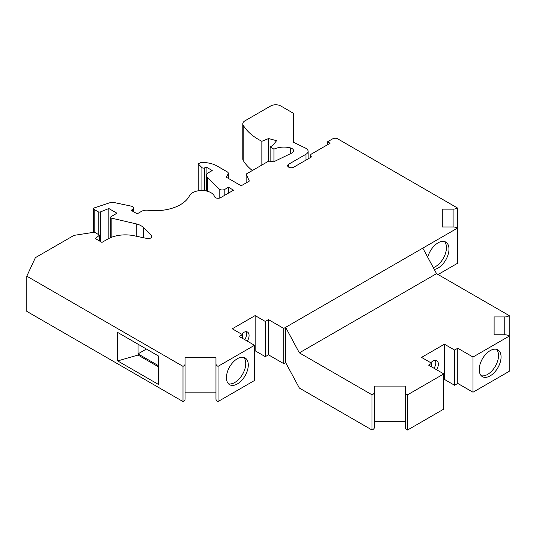 <?xml version="1.0" encoding="UTF-8"?>
<svg xmlns="http://www.w3.org/2000/svg" width="536" height="536" viewBox="0 0 536 536"><rect width="100%" height="100%" fill="white"/><g stroke="black" fill="none" stroke-linecap="round" stroke-linejoin="round"><path stroke-width="0.8" d="M158.348 365.606L138.027 353.874L138.027 344.192M158.348 366.785L138.027 355.046L138.027 353.874L146.408 349.037M283.725 363.629L283.725 328.427L285.628 327.329L285.628 362.53L283.725 363.629L268.482 354.825L265.307 356.661L265.307 321.459L255.143 315.59L232.276 328.796L242.44 334.658L239.264 336.494L254.506 345.291L254.506 380.5L218.052 401.544L218.052 366.343L254.506 345.291M265.307 356.661L255.143 350.792L255.143 315.59M457.369 207.935A5.407 3.122 180 0 1 453.108 209.134L442.28 209.134L442.28 226.976L453.108 226.976A5.407 3.122 180 0 1 457.369 228.175L457.369 207.935L337.714 138.851A3.591 2.077 0 0 0 332.635 138.851L327.556 141.785L330.096 143.253L311.55 153.959A3.591 2.077 180 0 0 310.498 155.427A3.591 2.077 180 0 0 311.55 156.894L293.762 167.158A3.591 2.077 0 0 1 289.849 167.607A3.591 2.077 0 0 1 287.631 165.691A3.591 2.077 0 0 1 288.683 164.224L306.002 154.227A7.182 4.147 0 0 0 308.106 151.293A7.182 4.147 0 0 0 305.54 148.117L293.701 142.382L293.701 114.818A5.749 3.317 0 0 0 292.02 112.466L280.81 105.994A7.182 4.147 0 0 0 270.647 105.994L244.892 120.868A7.182 4.147 0 0 0 242.781 123.803A7.182 4.147 0 0 0 243.163 125.129A64.668 37.339 180 0 0 261.856 141.29L268.61 138.556L276.576 140.7L272.764 145.43L270.124 146.951L273.936 149.149L273.936 161.691M442.28 209.134L442.28 226.976M327.556 144.72L327.556 141.785M218.052 366.343A5.407 3.122 180 0 1 215.968 363.884L215.968 357.633L185.074 357.633L185.074 363.884A5.407 3.122 180 0 1 182.99 366.343L182.99 401.544A5.407 3.122 0 0 0 185.074 399.086L185.074 363.884M215.968 392.834L185.074 392.834M242.44 338.33L242.44 334.658M117.699 332.461L158.348 355.931L158.348 384.386L117.699 360.916L117.699 332.461M438.059 274.526L457.369 263.377L457.369 228.175L422.817 248.121L436.538 273.648L509.2 315.597L509.2 371.334L473 392.231L473 357.03L509.2 336.132A5.387 3.109 180 0 0 504.758 334.786L494.112 334.786L494.112 316.944L494.112 334.786M255.143 350.792L254.506 351.16M215.968 363.884L215.968 399.086A5.407 3.122 0 0 0 218.052 401.544M182.99 366.343L26.8 276.167L26.8 311.369L182.99 401.544M242.781 123.803L242.781 159.004A7.182 4.147 0 0 0 243.163 160.331A64.668 37.339 0 0 0 252.362 170.528M138.027 355.046L117.699 360.916M443.781 379.769L444.418 379.401L454.582 385.27L457.757 383.434L473 392.231M443.781 373.9L407.581 394.798L407.581 430.006L443.781 409.102L443.781 373.9L428.539 365.096L431.715 363.267L421.551 357.398L444.418 344.199L454.582 350.062L457.757 348.233L473 357.03M407.581 430.006A5.387 3.109 180 0 1 405.243 427.44L405.243 386.088L374.349 386.088L374.349 421.289L405.243 421.289M374.349 386.088L374.349 427.44A5.387 3.109 180 0 1 372.011 430.006L299.356 388.057L285.628 362.53M241.575 334.163A7.591 4.382 -60 0 1 247.505 332.045A7.591 4.382 -60 0 1 247.31 341.137M293.701 114.818L293.701 142.382M226.433 377.639A15.45 8.918 -60 0 1 233.18 362.088A15.45 8.918 -60 0 1 245.086 357.948A15.45 8.918 -60 0 1 245.086 375.79A15.45 8.918 -60 0 1 229.636 384.707A15.45 8.918 -60 0 1 226.433 377.639M26.8 276.167L35.389 257.662L74.002 235.371L94.45 232.202L99.529 235.137L95.348 238.587L101.954 242.399L107.642 239.116A25.152 14.519 180 0 1 134.027 235.74L146.998 238.466A3.591 2.077 0 0 0 151.822 236.517A3.591 2.077 0 0 0 151.34 235.478L143.3 227.438A14.372 8.295 0 0 0 136.238 223.894L111.836 218.206A1.796 1.039 0 0 1 110.718 217.241A1.796 1.039 0 0 1 111.24 216.511L116.942 213.214L108.815 208.524L100.487 211.888A1.796 1.039 0 0 1 98.189 211.774L94.175 209.462A1.796 1.039 180 0 1 93.653 208.725A1.796 1.039 180 0 1 94.55 207.827L108.949 203.03A7.182 4.147 0 0 1 114.999 202.722L131.153 206.119A3.591 2.077 0 0 1 133.518 208.069A3.591 2.077 0 0 1 132.466 209.536L131.119 210.313L137.216 213.831L141.471 211.378A7.182 4.147 180 0 1 148.023 210.253A35.497 20.495 0 0 0 189.396 195.895A12.931 7.471 180 0 1 202.434 190.515A12.931 7.471 180 0 1 214.527 196.585A3.591 2.077 0 0 0 217 198.186A3.591 2.077 0 0 0 220.598 197.67L233.555 190.186L228.47 187.252L224.819 189.369A3.591 2.077 0 0 1 219.197 188.967L207.486 177.711A7.182 4.147 0 0 1 206.454 175.574A7.182 4.147 0 0 1 208.564 172.639L212.216 170.535L206.119 167.011L204.745 167.808A1.796 1.039 0 0 1 201.918 167.587L198.253 163.929L200.792 162.462A21.554 12.449 180 0 1 217.214 166.086L227.277 171.895A3.591 2.077 0 0 1 228.329 173.363A3.591 2.077 0 0 1 228.115 174.073L226.185 177.135L241.173 185.791L249.354 181.068L246.131 174.126L268.737 161.075L273.648 161.832L291.638 153.115A5.387 3.109 0 0 0 293.567 150.73A5.387 3.109 0 0 0 290.371 147.889A15.805 9.125 0 0 0 273.936 149.149M99.529 241.006L99.529 235.137M108.815 238.48L108.815 208.524M228.47 193.121L228.47 187.252M206.119 190.93L206.119 167.011M198.253 190.796L198.253 163.929M246.131 182.93L246.131 174.126M270.124 161.289L270.124 146.951M268.61 161.148L268.61 138.556M261.856 165.048L261.856 141.29M283.725 328.427L268.482 319.624L265.307 321.459M268.482 354.825L268.482 319.624M434.294 269.467A15.45 8.918 120 0 0 447.265 256.932A15.45 8.918 120 0 0 445.785 242.078A15.45 8.918 120 0 0 427.741 257.28M374.349 392.238A5.387 3.109 180 0 1 372.011 394.798L299.356 352.849L285.628 327.329L422.817 248.121M509.2 315.597A5.387 3.109 180 0 1 504.758 316.944L494.112 316.944M479.224 369.572A15.45 8.918 120 0 0 482.42 376.647A15.45 8.918 120 0 0 497.87 367.723A15.45 8.918 120 0 0 497.87 349.887A15.45 8.918 120 0 0 485.964 354.028A15.45 8.918 120 0 0 479.224 369.572M457.757 383.434L457.757 348.233M407.581 394.798A5.387 3.109 180 0 1 405.243 392.238M372.011 394.798L372.011 430.006M454.582 385.27L454.582 350.062M299.356 352.849L436.538 273.648M431.715 366.932L431.715 363.267M444.418 379.401L444.418 344.199M430.85 362.765A7.591 4.382 -60 0 1 436.78 360.654A7.591 4.382 -60 0 1 436.585 369.746M481.254 375.729A15.45 8.918 120 0 0 495.331 366.255A15.45 8.918 120 0 0 496.497 349.338M433.302 267.618A15.45 8.918 120 0 0 444.672 255.592A15.45 8.918 120 0 0 444.411 241.522M243.706 357.398A15.45 8.918 -60 0 1 242.54 374.322A15.45 8.918 -60 0 1 228.47 383.796M435.292 360.299A7.591 4.382 -60 0 1 434.046 368.279M246.017 331.69A7.591 4.382 -60 0 1 244.771 339.67M288.683 167.158L288.683 164.224M151.34 237.555L151.34 235.478M143.3 237.689L143.3 227.438M136.238 236.202L136.238 223.894M111.836 237.167L111.836 218.206M100.487 241.555L100.487 211.888M98.189 234.359L98.189 211.774M94.175 232.249L94.175 209.462M132.466 211.09L132.466 209.536M224.819 195.231L224.819 189.369M219.197 198.166L219.197 188.967M207.486 191.258L207.486 177.711M204.745 190.702L204.745 167.808M201.918 190.508L201.918 167.587M228.115 178.247L228.115 174.073M290.371 153.732L290.371 147.889M243.163 160.331L243.163 125.129M306.002 160.096L306.002 154.227M453.108 226.976L453.108 209.134M504.758 316.944L504.758 334.786M310.498 157.504L310.498 155.427M110.718 237.609L110.718 217.241M93.653 232.329L93.653 208.725M133.518 211.7L133.518 208.069M206.454 191.004L206.454 175.574M228.329 178.374L228.329 173.363M308.106 158.877L308.106 151.293"/></g></svg>
